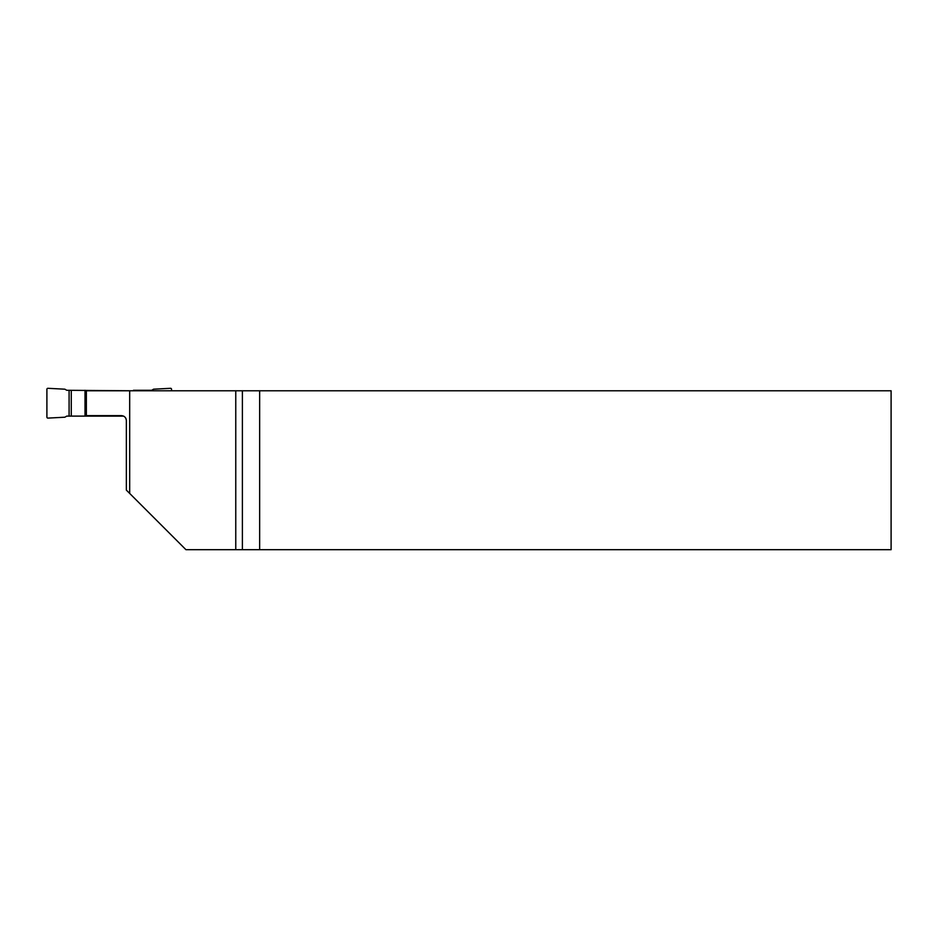 <?xml version="1.0" encoding="UTF-8"?>
<svg xmlns="http://www.w3.org/2000/svg" width="938" height="938" viewBox="0 0 938 938"><rect width="100%" height="100%" fill="white"/><g stroke="black" fill="none" stroke-linecap="round" stroke-linejoin="round"><path stroke-width="1.41" d="M133.442 390.783L66.762 390.29L64.863 389.188L47.932 388.309A1.008 0.997 46.5 0 0 47.908 388.309L47.861 388.309A1.008 0.997 46.5 0 0 46.9 389.293L46.9 417.117A1.008 0.997 133.5 0 0 47.861 418.102L47.908 418.102A1.008 0.997 133.5 0 0 47.932 418.102L64.863 417.211L66.762 416.109L123.558 416.109A4.971 4.971 0 0 1 126.349 420.587C126.055 417.574 124.402 415.921 121.389 415.616L86.366 415.616L86.366 390.783L891.1 390.783L891.1 549.691L259.65 549.691L259.65 390.783M126.349 420.587L126.349 490.105L129.679 493.423L129.679 390.783M86.366 415.616L85.71 415.616L85.71 390.783L86.366 390.783M129.679 493.423L185.947 549.691L259.65 549.691M235.766 549.691L235.766 390.783M85.006 390.29L85.006 416.109M133.442 390.29L151.675 390.29L153.586 389.188L170.505 388.309A1.008 0.997 133.5 0 1 170.528 388.309L170.587 388.309A1.008 0.997 133.5 0 1 171.548 389.293L171.548 390.783M242.391 549.691L242.391 390.783M71.265 390.29L71.265 416.109M69.095 390.29L69.095 416.109"/></g></svg>
